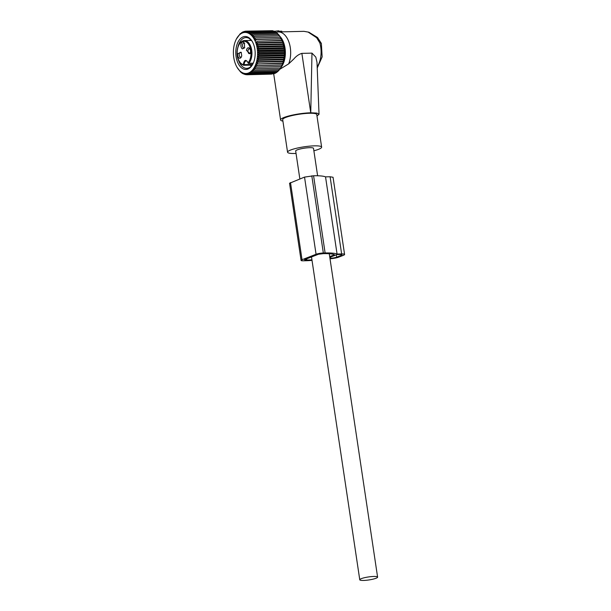 <?xml version="1.0" encoding="UTF-8"?>
<svg xmlns="http://www.w3.org/2000/svg" width="611" height="611" viewBox="0 0 611 611"><rect width="100%" height="100%" fill="white"/><g stroke="black" fill="none" stroke-linecap="round" stroke-linejoin="round"><path stroke-width="0.92" d="M274.217 31.352L278.372 30.817L278.563 31.948M278.906 31.245L281.618 31.176L281.793 31.864M277.509 33.804L276.317 32.391L277.661 31.993A20.232 11.892 88.6 0 1 278.295 31.948A20.232 11.892 88.6 0 1 281.717 32.719A20.232 11.892 88.6 0 1 288.675 63.865L279.792 69.287M279.914 36.362A18.758 11.029 88.6 0 1 280.716 67.867M316.987 116.029L319.026 114.249L317.002 62.345L315.811 57.121L311.977 53.126L301.872 53.371C298.939 54.234 296.236 56.12 293.761 59.046L288.675 63.865M321.378 43.434A3.521 1.161 -16.1 0 0 319.851 42.93L316.666 37.745L317.521 37.5L321.371 43.434L322.142 56.899L317.224 67.989M308.127 32.078L303.919 31.337L308.127 32.078L316.666 37.745M301.872 53.371L310.755 112.791A19.353 3.254 171.5 0 0 301.895 113.501A19.353 3.254 171.5 0 0 280.586 119.939A19.353 3.254 171.5 0 0 282.908 121.093M310.755 112.791L311.977 53.126M319.026 114.249L316.842 113.081L310.93 112.791M313.878 150.78A17.223 2.895 171.5 0 0 321.63 147.121L316.758 114.532A17.223 2.895 171.5 0 0 301.658 113.89A17.223 2.895 171.5 0 0 282.694 119.626L287.56 152.215A17.223 2.895 171.5 0 0 296.045 153.445M321.63 147.121A17.223 2.895 171.5 0 0 306.531 146.48A17.223 2.895 171.5 0 0 287.56 152.215M240.902 42.151A12.426 7.301 88.6 0 1 244.331 40.578L240.642 42.251C235.617 47.116 235.235 62.2 243.629 65.27A0.657 0.527 104.2 0 1 243.262 64.644A11.762 6.912 88.6 0 1 237.328 55.12A11.762 6.912 88.6 0 1 240.566 42.739A11.762 6.912 88.6 0 1 249.891 46.841A11.762 6.912 88.6 0 1 248.135 62.75A0.657 0.443 40.4 0 0 248.891 63.284L253.26 63.177M252.58 64.438L243.262 64.644C244.247 59.725 245.866 59.091 248.135 62.75L248.035 62.925C247.363 61.367 246.783 60.71 246.286 60.947A3.735 2.2 -91.4 0 0 244.179 64.636L244.179 64.636A0.657 0.39 88.6 0 1 243.812 65.293A0.657 0.657 0 0 1 243.644 65.278A0.657 0.527 104.2 0 0 243.743 65.285A0.657 0.39 88.6 0 0 243.812 65.293L252.129 65.094M241.719 55.677L241.162 52.263L237.71 53.76A3.521 2.07 88.6 0 0 238.756 57.785A3.521 2.07 88.6 0 0 241.276 57.098A3.521 2.07 88.6 0 0 241.719 55.677M242.468 48.888L244.537 47.887L244.423 43.053L243.491 42.121A3.521 2.07 88.6 0 0 240.971 44.55A3.521 2.07 88.6 0 0 242.468 48.888M246.477 50.346L250.044 53.684L250.487 52.263A3.521 2.07 88.6 0 0 249.93 48.849A3.521 2.07 88.6 0 0 246.477 50.346M241.376 52.706A2.421 1.421 -91.4 0 0 240.543 52.279A2.421 1.421 -91.4 0 0 239.222 54.035A2.421 1.421 88.6 0 0 240.665 57.113A2.421 1.421 88.6 0 0 241.475 56.647M244.644 43.496A2.421 1.421 -91.4 0 0 244.217 43.16A2.421 1.421 88.6 0 0 243.812 43.068A2.421 1.421 88.6 0 0 242.452 45.168A2.421 1.421 88.6 0 0 243.514 47.811A2.421 1.421 -91.4 0 0 243.926 47.902A2.421 1.421 -91.4 0 0 244.736 47.437M250.151 49.292A2.421 1.421 88.6 0 0 249.319 48.865A2.421 1.421 88.6 0 0 247.997 50.621A2.421 1.421 -91.4 0 0 249.433 53.699A2.421 1.421 -91.4 0 0 250.243 53.233M282.175 65.026L255.436 65.675L256.46 67.149L281.427 66.553L282.167 64.858L255.436 65.675M281.419 66.568L254.68 67.218L255.619 68.707L280.579 68.104L281.419 66.568M254.68 67.218L256.46 67.149M281.343 38.76L254.604 39.402L255.528 37.874L253.748 37.935L254.588 36.4L279.555 35.805L282.771 42.075L284.398 49.743L284.413 55.815L282.832 63.361L256.093 64.01L257.2 65.461M256.093 64.01L282.809 63.048M283.389 61.596L256.651 62.238L257.842 63.651M256.651 62.238L258.377 61.734L283.344 61.138M283.848 59.733L257.109 60.374L258.377 61.734M257.109 60.374L258.797 59.741L283.764 59.137M284.184 57.801L257.445 58.442L258.797 59.741M257.445 58.442L259.095 57.671L284.062 57.075M284.413 55.815L257.674 56.464L259.095 57.671M257.674 56.464L259.27 55.563L284.237 54.967M284.527 53.799L257.789 54.44L259.27 55.563M257.789 54.44L259.331 53.432L284.298 52.829M284.52 51.767L257.781 52.409L259.331 53.432M257.781 52.409L259.263 51.293L284.23 50.69M284.398 49.743L257.659 50.385L259.263 51.293M257.659 50.385L259.072 49.17L284.039 48.567M284.153 47.742L257.414 48.384L259.072 49.17M257.414 48.384L258.759 47.078L283.725 46.482M283.802 45.779L257.063 46.428L258.759 47.078M257.063 46.428L258.331 45.054L283.298 44.45M283.344 43.885L256.605 44.534L258.331 45.054M256.605 44.534L257.781 43.098L282.748 42.495M282.771 42.075L256.032 42.717L257.781 43.098M256.032 42.717L257.132 41.235L282.099 40.639M282.106 40.357L257.132 41.235M255.367 41.006L256.376 39.494L281.343 38.89M254.604 39.402L256.376 39.494M236.365 39.073A20.545 12.075 88.6 0 1 245.905 32.475A20.545 12.075 88.6 0 1 257.559 54.249A20.545 12.075 88.6 0 1 245.057 73.48A20.545 12.075 88.6 0 1 237.045 67.302A20.545 12.075 88.6 0 1 236.365 39.073L240.398 33.498L240.352 34.063L242.72 31.948L242.598 32.78L243.934 31.474L243.766 32.429L245.179 31.207L244.958 32.268L246.439 31.153L246.149 32.314L247.699 31.306L247.34 32.559L248.944 31.665L248.517 33.002L250.166 32.23L249.662 33.628L251.35 32.994L250.77 34.453L252.496 33.949L251.824 35.446L253.573 35.087L252.824 36.614L254.588 36.4M237.045 67.302L240.513 71.953L242.834 73.679L242.712 72.953L244.064 74.244L243.888 73.389L245.309 74.603L245.08 73.633L246.561 74.756L271.567 74.122M255.619 68.707L253.84 68.623L254.688 70.112L252.923 69.875L253.68 71.35L251.931 70.968L252.603 72.404L250.877 71.884L251.465 73.282L249.777 72.625L250.289 73.954L248.631 73.167L249.067 74.427L247.463 73.526L247.822 74.695L246.271 73.679L246.561 74.756M280.579 67.974L279.655 69.509L254.688 70.112M279.662 69.234L278.647 70.746L253.68 71.35M278.669 70.326L277.57 71.808L252.603 72.404M277.615 71.243L276.432 72.678L251.465 73.282M275.867 72.694L275.248 73.351L250.289 73.954M274.507 73.373L274.034 73.832L249.067 74.427M273.071 73.855L247.822 74.695M281.427 66.568L282.053 65.369A19.315 11.349 -91.4 0 0 281.411 38.837L280.487 37.294M273.109 31.085L272.659 30.703L247.699 31.306M274.515 31.642L273.911 31.062L248.944 31.665M275.859 32.406L275.133 31.627L250.166 32.23M278.563 34.804L277.455 33.345L252.496 33.949M279.563 35.973L278.54 34.491L253.573 35.087M282.832 63.361L282.167 64.858M255.528 37.874L280.495 37.271M251.35 32.994L276.317 32.391M271.643 30.726L246.439 31.153M245.821 36.523A16.489 9.692 -91.4 0 0 235.785 51.958A16.489 9.692 -91.4 0 0 245.141 69.433A16.489 9.692 -91.4 0 0 252.794 64.14A16.489 9.692 -91.4 0 0 252.251 41.479A16.489 9.692 -91.4 0 0 245.821 36.523M245.179 31.207L246.401 31.176M243.934 31.474L244.896 31.451M242.72 31.948L243.461 31.932M241.536 32.627L242.101 32.612M240.398 33.498L240.818 33.49M241.65 72.915L242.109 72.9M242.834 73.679L243.453 73.664M244.064 74.244L244.858 74.221M245.309 74.603L246.325 74.58M252.465 41.861A15.39 9.05 -91.4 0 0 246.684 37.592A15.39 9.05 -91.4 0 0 245.996 37.569A15.39 9.05 -91.4 0 0 238.023 46.612M238.336 59.695A15.39 9.05 -91.4 0 0 246.05 68.317A15.39 9.05 -91.4 0 0 246.737 68.348A15.39 9.05 -91.4 0 0 252.992 63.743M250.571 39.524A15.39 9.05 -91.4 0 0 249.777 40.448M250.25 65.133A15.39 9.05 -91.4 0 0 251.213 66.171M312.03 260.385A31.887 5.362 -8.5 0 1 305.072 260.76L303.293 260.805A5.278 0.886 -8.5 0 1 301.078 260.416A5.278 0.886 -8.5 0 1 302.033 259.736L316.063 254.275A5.278 0.886 -8.5 0 1 323.341 253.007L325.113 252.962A31.887 5.362 -8.5 0 1 337.066 254.046L325.533 176.862L330.1 176.755L333.048 177.274L344.581 254.459A7.034 1.184 -8.5 0 1 343.313 255.36L338.807 257.116A7.034 1.184 -8.5 0 1 330.016 258.774M337.066 254.046L341.633 253.939A7.034 1.184 -8.5 0 1 344.581 254.459M329.696 256.635L334.484 254.772A28.809 4.842 -8.5 0 0 323.364 253.641L318.552 254.214L304.522 259.675L306.821 260.08L306.638 258.85M311.946 259.828A28.809 4.842 -8.5 0 1 306.821 260.08M329.81 257.368L336.928 254.596L340.128 254.52A4.399 0.741 -8.5 0 1 341.977 254.848A4.399 0.741 -8.5 0 1 341.182 255.413L341.053 254.535M329.94 258.239L330.604 258.224A4.399 0.741 -8.5 0 0 336.669 257.162L341.182 255.413M289.545 183.262L304.53 177.098L313.58 175.777A31.887 5.362 -8.5 0 1 325.533 176.862M317.613 175.777L313.512 148.336A9.02 1.52 171.5 0 0 309.731 147.671A9.02 1.52 171.5 0 0 300.391 148.931A9.02 1.52 171.5 0 0 295.678 151.001L299.848 178.916M363.537 580.45A9.02 1.52 171.5 0 0 372.886 579.19A9.02 1.52 171.5 0 0 377.598 577.12A9.02 1.52 171.5 0 0 373.817 576.456A9.02 1.52 171.5 0 0 364.469 577.708A9.02 1.52 171.5 0 0 359.764 579.786A9.02 1.52 171.5 0 0 363.537 580.45M319.851 42.93A20.232 11.892 88.6 0 1 317.178 66.798M251.411 40.41L244.331 40.578A12.426 7.301 88.6 0 1 251.541 49.27A12.426 7.301 88.6 0 1 248.891 63.284A0.657 0.39 -91.4 0 1 248.326 63.025L248.326 63.025M243.873 65.278L252.137 65.079M336.669 257.162L336.325 254.833M330.604 258.224L330.444 257.124M305.042 260.118L304.95 259.507M316.063 254.275L304.53 177.098M323.341 253.007L311.801 175.823M302.033 259.736L290.492 182.559M341.633 253.939L330.1 176.755M325.113 252.962L313.58 175.777M273.697 73.839L280.586 119.939M308.746 32.131L317.521 37.5M278.761 30.833L279.135 31.932M278.295 31.948L303.919 31.337M281.801 31.207L282.015 31.864M253.214 63.284L248.685 63.391A0.657 0.657 0 0 1 248.035 62.925M301.078 260.416L289.545 183.231M329.268 253.741L377.598 577.12M311.511 256.956L359.764 579.786"/></g></svg>
